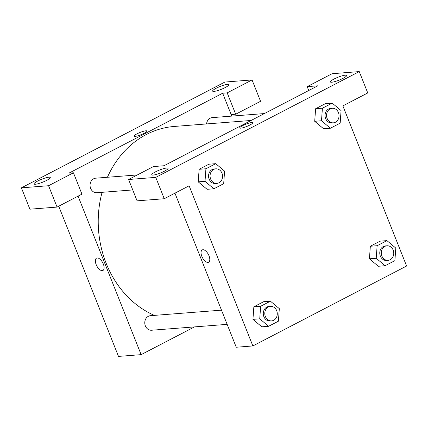 <?xml version="1.0" encoding="UTF-8"?>
<svg xmlns="http://www.w3.org/2000/svg" width="428" height="428" viewBox="0 0 428 428"><rect width="100%" height="100%" fill="white"/><g stroke="black" fill="none" stroke-linecap="round" stroke-linejoin="round"><path stroke-width="0.64" d="M227.188 92.871L222.662 93.224L68.913 173.147L73.445 172.794L81.941 194.146L57.068 207.077L29.896 209.19L21.4 187.839L224.887 82.058L252.06 79.94L260.556 101.292L235.689 114.223L227.188 92.871L252.06 79.94M194.515 326.896L141.138 354.641L118.497 356.406L58.727 206.216M35.353 184.254A8.758 1.552 -21.7 0 0 44.78 181.29A8.758 1.552 -21.7 0 0 50.274 177.492A8.758 1.552 -21.7 0 0 41.564 179.289A8.758 1.552 -21.7 0 0 34.005 183.965A8.758 1.552 -21.7 0 0 35.353 184.254M57.068 207.077L48.573 185.725L21.4 187.839M73.445 172.794L48.573 185.725M222.662 93.224L231.157 114.576L235.689 114.223M227.536 84.348A8.758 1.552 -21.7 0 0 218.114 87.312A8.758 1.552 -21.7 0 0 212.62 91.111A8.758 1.552 -21.7 0 0 221.329 89.313A8.758 1.552 -21.7 0 0 228.889 84.637A8.758 1.552 -21.7 0 0 227.536 84.348M96.546 258.154A6.934 3.381 -117.5 0 0 96.439 265.232A6.934 3.381 -117.5 0 0 102.271 270.646A6.934 3.381 62.5 0 1 96.434 265.232A6.934 3.381 62.5 0 1 96.546 258.154A6.934 3.381 62.5 0 1 102.741 262.749A6.934 3.381 62.5 0 1 102.939 270.459A6.934 3.381 62.5 0 1 102.265 270.646A6.934 3.381 -117.5 0 0 102.945 270.459M141.138 354.641L78.073 196.158M146.943 131.032A6.934 1.225 -21.7 0 0 145.873 130.808A6.934 1.225 158.3 0 1 146.943 131.032A6.934 1.225 158.3 0 1 140.956 134.734A6.934 1.225 158.3 0 1 134.066 136.157A6.934 1.225 158.3 0 1 138.415 133.151A6.934 1.225 158.3 0 1 145.873 130.802A6.934 1.225 -21.7 0 0 138.421 133.151A6.934 1.225 -21.7 0 0 134.066 136.157M231.157 114.576L231.767 116.1M206.574 123.938A7.297 6.238 -94.5 0 1 210.127 118.23A7.297 6.238 -94.5 0 1 212.218 117.625L264.397 113.564M227.145 324.354L151.587 330.239A7.297 6.238 -94.5 0 1 144.99 324.702A7.297 6.238 -94.5 0 1 148.366 316.292A7.297 6.238 -94.5 0 1 150.453 315.687L221.495 310.156M132.739 189.936L96.862 192.728A7.297 6.238 -94.5 0 1 90.271 187.191A7.297 6.238 -94.5 0 1 93.641 178.781A7.297 6.238 -94.5 0 1 95.733 178.182L137.345 174.94M107.428 177.267A97.777 83.588 -94.5 0 1 146.317 134.52A97.777 83.588 -94.5 0 1 174.308 126.447L251.108 120.471M154.374 315.382A97.777 83.588 -94.5 0 1 102.083 192.322M317.769 85.814L164.02 165.743L153.454 166.562L128.587 179.493L155.76 177.379L359.247 71.594L332.069 73.712L307.202 86.638L317.769 85.814M359.247 71.594L367.743 92.946L342.871 105.877L406.6 266.018L252.857 345.942L236.251 347.236L174.94 193.178M252.622 122.804A6.934 1.225 -21.7 0 0 251.552 122.579A6.934 1.225 158.3 0 1 252.622 122.804A6.934 1.225 158.3 0 1 246.635 126.506A6.934 1.225 158.3 0 1 239.739 127.929A6.934 1.225 158.3 0 1 244.088 124.923A6.934 1.225 158.3 0 1 251.552 122.574A6.934 1.225 -21.7 0 0 244.094 124.923A6.934 1.225 -21.7 0 0 239.739 127.929M166.674 168.033A8.758 1.552 158.3 0 1 168.027 168.322A8.758 1.552 158.3 0 1 160.463 172.998A8.758 1.552 158.3 0 1 151.753 174.795A8.758 1.552 158.3 0 1 157.253 170.997A8.758 1.552 158.3 0 1 166.674 168.033M345.289 75.178A8.758 1.552 158.3 0 1 346.643 75.467A8.758 1.552 158.3 0 1 339.078 80.148A8.758 1.552 158.3 0 1 330.373 81.941A8.758 1.552 158.3 0 1 335.868 78.142A8.758 1.552 158.3 0 1 345.289 75.178M308.743 90.511L307.202 86.638M128.587 179.493L137.083 200.844L164.256 198.731L189.128 185.8L252.857 345.942M164.256 198.731L155.76 177.379M213.893 188.78L207.099 189.31L198.212 181.857L199.132 169.29L208.923 164.202L199.132 169.29L205.927 168.766L215.717 163.673L224.593 171.136L223.684 183.692L213.893 188.78L205.012 181.317L205.927 168.766M260.647 306.271L253.852 306.801L263.643 301.713L253.852 306.801L252.943 319.358L259.737 318.828L260.647 306.271L270.437 301.184L279.318 308.647L278.403 321.203L268.613 326.291L259.737 318.828M268.613 326.291L261.818 326.821L252.932 319.368M377.132 245.72L370.338 246.244L380.128 241.157L370.338 246.244L369.428 258.801L378.304 266.264L369.428 258.801L376.223 258.271L377.132 245.72L386.923 240.627L395.804 248.09L394.889 260.647L385.098 265.735L376.223 258.271M330.379 128.229L321.498 120.76L322.412 108.209L332.203 103.121L341.079 110.585L340.169 123.136L330.379 128.229L323.584 128.753L314.698 121.306M322.412 108.209L315.618 108.739L325.408 103.646L315.618 108.739L314.703 121.29L321.498 120.76M202.225 249.925A6.934 3.381 -117.5 0 0 202.112 257.003A6.934 3.381 -117.5 0 0 207.944 262.418A6.934 3.381 62.5 0 1 202.112 257.003A6.934 3.381 62.5 0 1 202.219 249.925A6.934 3.381 62.5 0 1 208.42 254.521A6.934 3.381 62.5 0 1 208.618 262.23A6.934 3.381 62.5 0 1 207.944 262.418A6.934 3.381 -117.5 0 0 208.618 262.23M386.955 245.79L385.446 245.907A7.297 6.238 85.5 0 0 379.791 253.665A7.297 6.238 85.5 0 0 386.575 260.459L388.089 260.342A7.297 6.238 85.5 0 0 393.172 250.129A7.297 6.238 85.5 0 0 386.955 245.79A7.297 6.238 85.5 0 0 381.3 253.547A7.297 6.238 85.5 0 0 388.089 260.342M386.923 240.627L380.128 241.157M385.098 265.735L378.304 266.264M270.469 306.346L268.961 306.464A7.297 6.238 85.5 0 0 263.306 314.222A7.297 6.238 85.5 0 0 270.095 321.011L271.603 320.893A7.297 6.238 85.5 0 0 276.686 310.68A7.297 6.238 85.5 0 0 270.469 306.346A7.297 6.238 85.5 0 0 264.814 314.104A7.297 6.238 85.5 0 0 271.603 320.893M270.437 301.184L263.643 301.713M261.818 326.821L252.943 319.358M332.235 108.279L330.721 108.396A7.297 6.238 85.5 0 0 325.071 116.159A7.297 6.238 85.5 0 0 331.855 122.948L333.364 122.831A7.297 6.238 85.5 0 0 338.452 112.618A7.297 6.238 85.5 0 0 332.235 108.279A7.297 6.238 85.5 0 0 326.58 116.042A7.297 6.238 85.5 0 0 333.364 122.831M332.203 103.121L325.408 103.646M323.584 128.753L314.703 121.29M215.749 168.835L214.241 168.953A7.297 6.238 85.5 0 0 208.586 176.711A7.297 6.238 85.5 0 0 215.37 183.5L216.878 183.382A7.297 6.238 85.5 0 0 221.966 173.169A7.297 6.238 85.5 0 0 215.749 168.835A7.297 6.238 85.5 0 0 210.095 176.593A7.297 6.238 85.5 0 0 216.878 183.382M205.012 181.317L198.223 181.846L207.099 189.31M215.717 163.673L208.923 164.202"/></g></svg>
